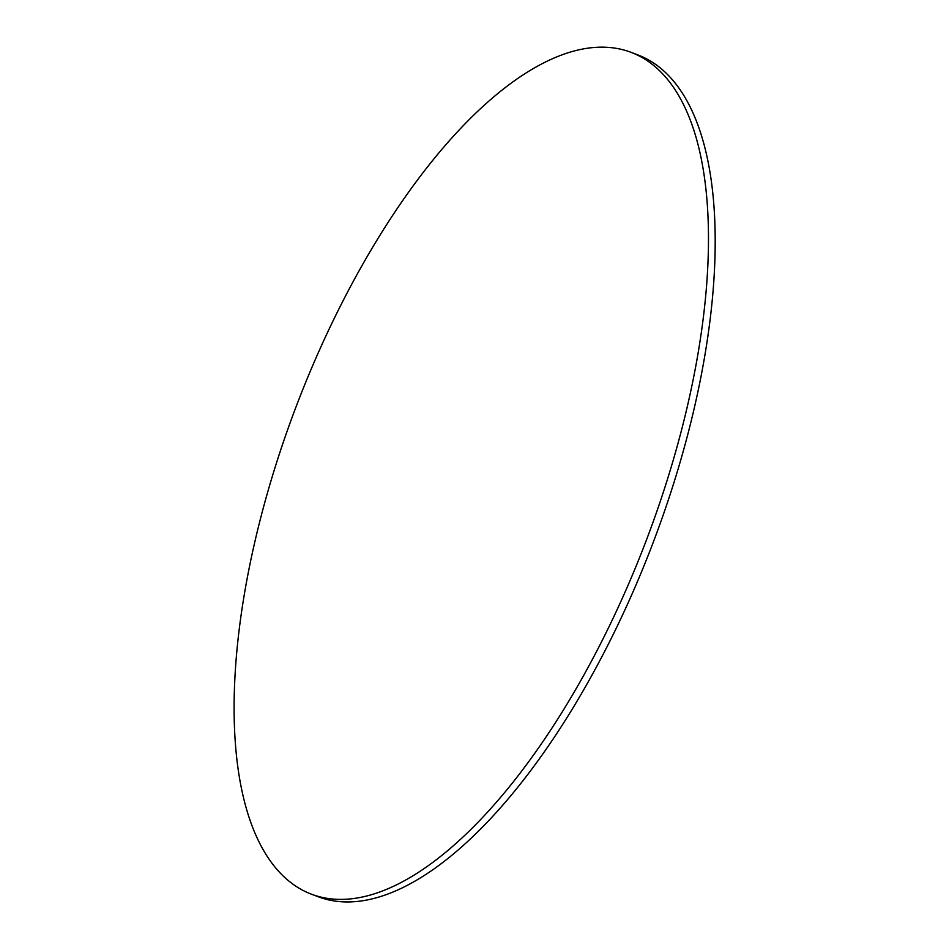 <?xml version="1.0" encoding="UTF-8"?>
<svg xmlns="http://www.w3.org/2000/svg" width="949" height="949" viewBox="0 0 949 949"><rect width="100%" height="100%" fill="white"/><g stroke="black" fill="none" stroke-linecap="round" stroke-linejoin="round"><path stroke-width="1.42" d="M631.049 52.337L637.764 54.888A450.241 187.428 110.8 0 1 660.314 523.16A450.241 187.428 110.8 0 1 318.259 896.769L311.545 894.219A450.241 187.428 -69.2 0 0 653.588 520.621A450.241 187.428 -69.2 0 0 631.049 52.337A450.241 187.428 -69.2 0 0 296.064 406.777A450.241 187.428 -69.2 0 0 311.545 894.219"/></g></svg>
